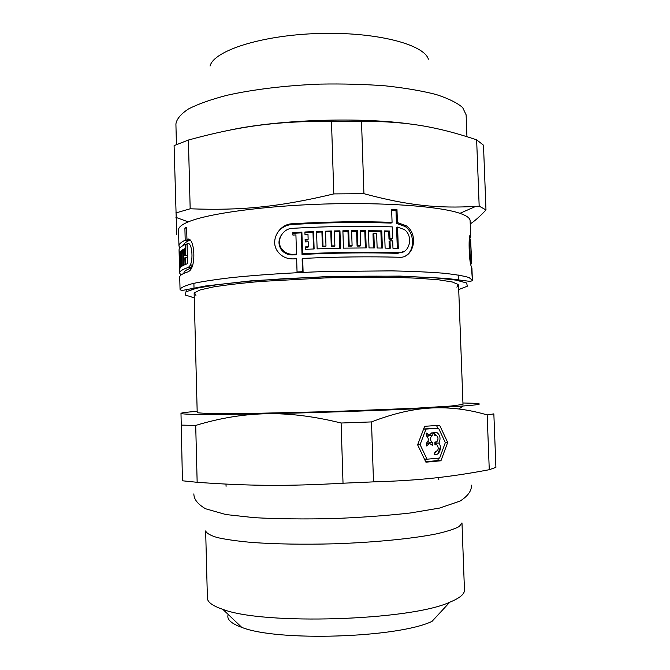 <?xml version="1.0" encoding="UTF-8"?>
<svg xmlns="http://www.w3.org/2000/svg" width="670" height="670" viewBox="0 0 670 670"><rect width="100%" height="100%" fill="white"/><g stroke="black" fill="none" stroke-linecap="round" stroke-linejoin="round"><path stroke-width="1" d="M426.522 443.222L429.529 443.331L426.614 445.96L426.514 443.021C428.833 440.801 428.892 438.498 426.69 436.103L426.154 432.979L429.236 435.157L432.133 432.552L432.234 435.475C429.931 437.678 429.872 439.972 432.058 442.359L432.594 445.475L429.529 443.331M427.937 441.438L429.244 442.435L429.269 443.314M428.976 435.148L427.577 436.941M426.229 435.073L429.236 435.157M428.984 435.383L432.234 435.475M429.244 442.435L432.493 442.552M438.833 443.146C442.686 447.418 438.75 456.714 434.101 454.26L435.207 451.689C438.565 450.592 439.118 448.272 436.865 444.729L434.964 444.88L434.864 442.032L436.756 441.882C438.507 439.486 438.373 437.317 436.363 435.383L434.612 435.232L433.331 432.862L437.15 432.745C440.291 435.399 440.852 438.867 438.833 443.146L435.584 443.029L436.564 444.721M433.792 432.602L436.12 435.257M436.17 441.932L435.584 443.029M436.27 451.63L434.269 453.875M434.956 444.662L436.865 444.729M417.737 444.562L420.09 444.645L427.024 459.201L439.654 458.037L445.332 442.627L438.574 428.222L423.641 428.959M424.42 459.059L427.024 459.201M437.912 453.766L440.366 447.125M425.919 462.183L417.636 444.846L424.638 426.304L439.662 425.308L447.686 442.435L440.944 460.776L425.919 462.183M423.608 429.043L425.961 429.093L420.09 444.645M438.574 428.222L425.961 429.093M438.59 458.138L437.678 460.6L425.693 461.722M436.53 425.517L437.795 428.205M445.198 442.351L447.686 442.435M437.678 460.6L440.944 460.776M371.507 421.916C393.357 413.465 413.373 408.817 431.555 407.988C449.821 407.067 468.364 409.378 487.165 414.923L489.268 469.712C450.223 477.04 419.772 480.532 373.491 481.872L371.507 421.916L341.105 423.021L343.023 483.212C286.71 486.387 248.084 485.959 197.156 482.3L195.707 425.425C219.626 418.13 243.068 414.244 266.049 413.759C288.946 413.197 313.97 416.288 341.105 423.021M401.615 252.699L400.25 252.64M458.556 285.253L462.995 404.42L451.078 406.045L415.366 408.231L330.193 411.606L244.986 413.583L209.199 413.641L197.206 412.77L194.149 293.56M180.992 413.315L182.441 480.784L197.156 482.3M489.268 469.712L495.909 467.358L493.849 413.867L487.165 414.923M463.129 406.045L458.917 408.993M373.491 481.872L343.023 483.212M462.945 402.98L473.807 403.273C488.321 404.043 474.243 405.618 431.555 407.988C389.479 410.224 319.615 412.678 266.049 413.759C210.095 414.805 181.746 414.671 180.975 413.365C181.294 412.812 186.595 412.134 196.88 411.355L197.173 411.33M195.707 425.425L181.051 425.107M461.982 522.876L459.252 526.519C454.612 529.024 446.94 531.494 436.22 533.923C412.427 538.672 374.63 542.424 334.347 543.806C303.51 544.601 276.099 544.157 252.113 542.466C237.733 541.167 226.167 539.543 217.423 537.591C210.447 535.506 206.528 533.287 205.656 530.933L207.398 598.092C207.465 602.129 212.608 605.881 222.817 609.34C263.285 625.261 410.392 620.638 449.779 602.204C459.754 598.117 464.645 594.047 464.461 590.01L461.982 522.876M449.779 602.204L432.016 621.375C397.712 637.949 277.028 641.734 241.744 627.355C230.865 623.418 226.359 619.13 228.236 614.49M391.657 210.171L395.987 210.38L396.431 223.336L405.224 226.569C414.613 232.9 415.031 250.53 405.886 255.588M277.028 233.311C280.604 228.034 285.546 225.112 291.869 224.525C326.65 222.423 359.74 221.954 391.121 223.11L392.076 222.348L391.623 209.3L396.975 209.551L397.419 222.566L406.271 225.807C419.311 234.718 413.583 258.955 398.784 257.247C369.003 256.442 336.977 256.836 302.689 258.419L303.091 271.677L297.045 271.97L296.642 258.721L293.435 258.888C286.509 259.055 281.124 256.392 277.263 250.898C269.784 239.944 279.625 223.881 292.38 223.755C327.295 221.695 360.527 221.226 392.076 222.348M302.689 258.419L302.137 259.022L302.522 271.71M281.291 235.162C278.31 239.944 278.226 244.651 281.048 249.299C283.904 253.193 287.815 255.069 292.782 254.927L295.981 254.751L296.5 254.131L295.922 234.91L292.899 235.086L292.824 232.641L301.885 232.147L302.547 253.821C336.826 252.222 368.852 251.853 398.625 252.716C409.479 253.989 413.926 236.259 404.353 229.584L397.578 227.08L398.315 248.436L392.972 248.285L392.712 240.924L390.015 240.848L390.267 248.218L385.116 248.109L384.53 230.924L389.68 231.066L389.932 238.428L392.628 238.503L392.235 226.879C360.678 225.815 327.437 226.301 292.514 228.328C282.958 228.395 275.697 240.555 281.517 248.629C284.382 252.54 288.309 254.433 293.293 254.298L296.5 254.131M384.555 231.661L388.742 231.786L388.994 239.115L391.674 239.19L392.628 238.503M390.015 240.848L389.069 241.518L389.303 248.193M397.578 227.08L396.59 227.825L397.302 248.403M292.849 233.344L301.341 232.867L302.003 254.441C336.181 252.816 368.056 252.456 397.628 253.344L403.935 251.476M368.475 231.384L380.887 231.577L381.448 248.051M380.887 231.577L381.783 230.865L382.369 248.059L377.135 247.992L376.632 233.202L373.843 233.16L372.989 233.855L373.466 247.967M360.267 231.343L364.815 231.359L365.359 247.934M351.633 231.368L356.608 231.343L357.093 246.141L359.949 246.133L360.736 245.496L360.242 230.639L365.619 230.656L366.197 247.934L343.442 248.126L342.889 230.781L348.71 230.706L349.196 245.589L352.093 245.555L351.616 230.681L357.378 230.647L357.864 245.513L360.736 245.496M342.906 231.468L347.981 231.401L348.459 246.225L351.348 246.191L352.093 245.555M334.422 231.627L339.263 231.527L339.799 248.193M325.545 231.87L330.787 231.72L331.265 246.56L334.204 246.485L334.874 245.848L334.405 230.949L339.958 230.832L340.519 248.185L317.119 248.855L316.575 231.493L322.546 231.276L323.015 246.191L325.989 246.091L325.519 231.184L331.449 231.016L331.926 245.923L334.874 245.848M316.6 232.172L321.918 231.988L322.387 246.828L325.352 246.728L325.989 246.091M305.378 247.515L307.798 247.397L308.368 246.753L308.217 241.753L305.202 241.887L305.126 239.441L308.141 239.299L307.982 234.299L304.976 234.441L304.9 231.996L313.585 231.611L314.121 248.964L305.436 249.341L305.361 246.887L308.368 246.753M304.925 232.683L312.991 232.322L313.51 248.989M305.151 240.095L307.572 239.986L308.141 239.299M183.329 245.388C183.706 243.687 185.883 241.937 189.853 240.145L185.196 240.203L184.895 228.076L186.662 228.051M191.151 289.658L191.118 288.619M183.957 273.343L183.948 273.025C183.882 271.4 186.335 269.709 191.31 267.958M189.057 266.61L189.082 267.623M180.456 266.568L179.527 266.576L179.2 253.369L179.753 265.99L179.61 252.381L180.104 252.381M180.464 266.853L179.527 266.576M180.439 265.973L179.753 265.99M180.431 265.68L179.937 265.689M180.406 251.417L182.667 249.768L183.061 265.546L182.022 266.132L181.687 252.64L181.218 252.984L181.553 266.434L180.799 267.012L180.406 251.417L182.701 251.384M182.734 252.624L181.687 252.64M187.407 257.439L184.845 257.808L185.02 264.625L183.689 265.228L183.287 249.416L184.619 248.746L184.794 255.563L185.582 255.22L185.305 244.408C181.076 246.351 178.999 248.235 179.058 250.052L179.485 266.869M180.984 275.06L179.635 273.033C179.568 271.316 182.257 269.516 187.717 267.64L188.354 267.288C194.166 264.29 192.449 240.421 187.056 243.662L187.558 263.662L185.808 264.307L185.632 257.464M184.635 249.399L183.287 249.416M187.357 255.521L184.794 255.563M187.349 255.195L185.582 255.22M187.072 244.383L185.305 244.408M179.853 248.026L178.957 245.999C178.89 244.131 180.975 242.197 185.196 240.203M184.895 228.076L186.637 227.247L186.947 239.433C194.484 234.994 196.963 267.363 188.714 271.4L187.826 271.886C182.366 273.695 179.669 275.437 179.736 277.095L180.046 289.423C180.9 287.539 185.196 285.562 192.935 283.51C202.708 281.45 215.732 279.465 231.996 277.564C258.411 274.834 291.257 272.69 325.796 271.501L391.707 270.864C411.413 271.275 428.373 272.028 442.569 273.134C454.863 274.399 463.69 275.873 469.067 277.564L472.375 280.236C471.906 281.157 470.424 281.45 467.92 281.115L446.722 278.41L400.107 276.09L325.989 276.643L251.97 280.738L205.564 285.981L184.56 290.018C182.073 290.512 180.573 290.311 180.046 289.423M188.68 239.416L186.947 239.433M471.755 263.854L470.6 239.81C469.193 236.971 469.67 259.893 471.345 262.64L470.759 243.687L471.755 263.854L470.742 263.863M471.806 267.908L472.35 279.616L471.445 266.61C468.807 262.925 468.313 231.761 470.449 235.731L470.734 236.828L469.276 239.676M312.991 232.322L313.585 231.611M330.787 231.72L331.449 231.016M331.265 246.56L331.926 245.923M339.263 231.527L339.958 230.832M348.459 246.225L349.196 245.589M356.608 231.343L357.378 230.647M357.093 246.141L357.864 245.513M373.843 233.16L374.337 247.967L369.028 247.942L368.45 230.673L381.783 230.865M388.742 231.786L389.68 231.066M388.994 239.115L389.932 238.428M395.987 210.38L396.975 209.551M396.431 223.336L397.419 222.566M179.577 268.796L179.527 266.869M179.61 252.381L180.088 251.753L180.473 267.313L179.535 269.206L179.635 273.033M190.925 264.072L191.302 267.581M186.838 291.291L186.796 289.557M470.734 236.828L470.122 220.74C470.064 218.135 466.663 215.673 459.93 213.336C439.93 206.352 384.53 202.122 323.669 204.048C262.816 205.95 207.784 213.646 188.262 221.879C181.696 224.626 178.455 227.306 178.555 229.902L178.957 245.999M470.616 263.285L471.63 263.268M322.387 246.828L323.015 246.191M321.918 231.988L322.546 231.276M347.981 231.401L348.71 230.706M364.815 231.359L365.619 230.656M301.341 232.867L301.885 232.147M302.003 254.441L302.547 253.821M195.942 295.378L194.442 292.773L200.179 289.909L213.412 286.936C225.874 284.959 241.61 283.134 260.613 281.45L325.997 277.882C360.661 276.911 393.315 277.062 418.323 278.259L438.925 279.851L452.317 281.986L458.221 284.482L456.89 287.17M428.39 59.195C423.85 44.187 375.485 31.641 318.309 33.5C261.141 35.234 213.655 50.794 210.07 66.054M361.515 121.287C407.109 121.27 437.393 126.747 476.638 139.829L479.176 206.126L475.809 206.368C438.607 208.546 408.75 205.757 363.919 193.68L361.515 121.287L331.483 121.236L333.802 193.906C278.511 207.147 240.446 210.698 190.171 208.789L188.412 140.03C238.143 126.421 275.948 121.061 331.483 121.236M470.248 223.939C474.863 220.907 480.105 216.251 485.984 209.961L483.489 145.189L476.638 139.829M188.412 140.03L174.091 145.625L176.704 234.492M363.919 193.68L333.802 193.906M190.171 208.789L175.766 212.968M485.984 209.961L479.176 206.126M411.288 124.159C360.946 116.873 280.068 119.469 230.555 129.947M291.869 224.525L292.38 223.755M187.717 267.64L191.494 267.581M470.558 262.983L471.479 262.967M292.782 254.927L293.293 254.298M398.625 252.716L397.628 253.344M466.94 136.638L466.119 114.83L462.66 107.577C457.208 102.837 448.331 98.473 436.044 94.487C421.857 90.835 404.965 87.954 385.359 85.844C364.564 84.269 342.747 83.691 319.9 84.11C285.654 85.475 253.134 89.428 227.021 95.282C210.941 99.462 198.094 104.026 188.471 108.967C180.867 114.001 176.679 118.992 175.909 123.95L176.419 144.553M458.716 289.541L467.3 286.224L466.689 283.008L455.977 280.119L435.014 277.841L404.73 276.425C380.501 275.965 354.237 276.099 325.963 276.819L284.658 278.653L247.314 281.366L217.18 284.683L196.402 288.276L185.892 291.827L185.489 295.085L194.258 297.849M426.17 433.423L427.502 433.456M428.808 442.242L432.058 442.359M433.892 432.661L437.15 432.745M193.89 283.293L194.032 288.854M458.18 274.985L458.339 279.382M458.355 279.876L458.381 280.546M226.008 484.108L226.066 486.319M438.733 477.517L438.808 479.636M241.744 627.355L222.817 609.34M405.224 226.569L406.271 225.807M191.654 267.238L188.354 267.297M471.915 267.916L472.375 280.236M470.491 262.657L471.345 262.64M281.04 249.307L281.517 248.629M459.93 213.336L475.809 206.368M188.262 221.879L175.925 217.365M471.429 485.164C471.747 490.725 467.962 496.034 460.047 501.093L439.47 508.094L410.249 513.002C386.649 515.64 360.594 517.516 332.094 518.63C303.594 519.225 277.748 518.915 254.558 517.692L225.907 514.552L205.573 508.765C197.759 504.217 193.856 499.251 193.856 493.891"/></g></svg>
